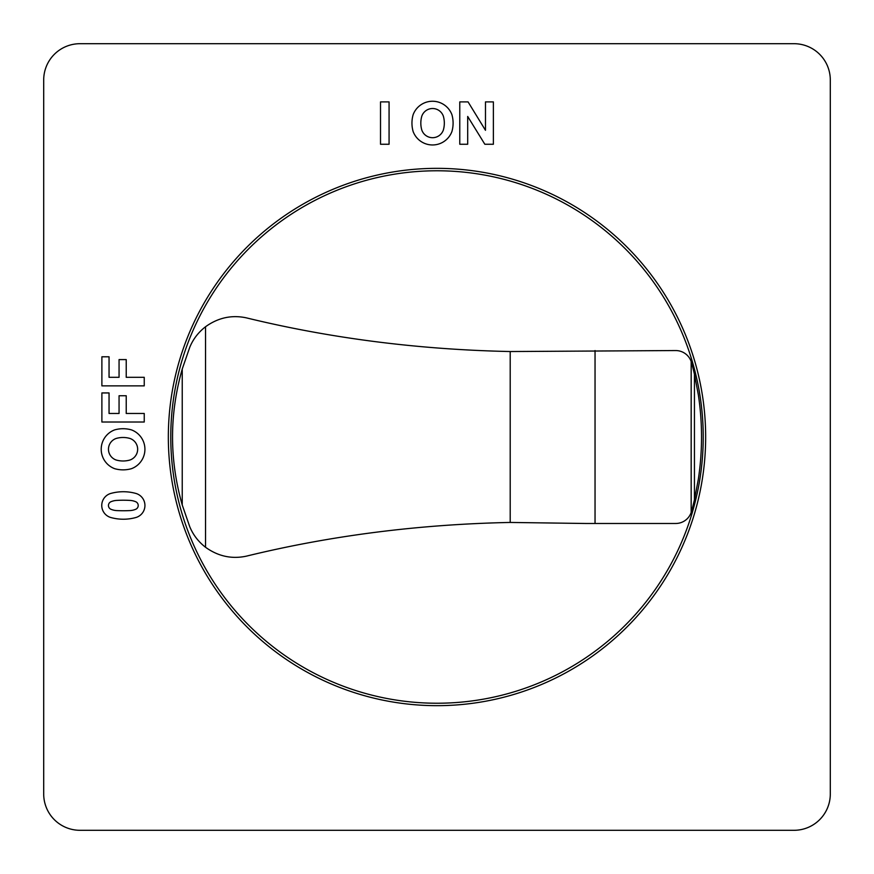 <?xml version="1.0" encoding="UTF-8"?>
<svg xmlns="http://www.w3.org/2000/svg" width="874" height="874" viewBox="0 0 874 874"><rect width="100%" height="100%" fill="white"/><g stroke="black" fill="none" stroke-linecap="round" stroke-linejoin="round"><path stroke-width="1.31" d="M675.842 523.482L585.471 523.482L510.208 522.444C418.701 524.334 330.722 535.565 246.293 556.17C231.708 559.273 218.118 556.312 205.532 547.266C198.256 541.607 192.979 534.691 189.68 526.509L182.24 504.975C169.305 459.658 169.305 414.352 182.24 369.036L189.68 347.513C192.979 339.32 198.256 332.404 205.532 326.745C218.118 317.699 231.708 314.738 246.293 317.841C330.722 338.391 418.701 349.622 510.208 351.534L675.526 350.55A16.409 16.409 0 0 1 691.17 361.53L691.17 512.492A16.409 16.409 0 0 1 675.526 523.482M694.448 374.301L698.326 394.731C702.598 422.918 702.598 451.104 698.326 479.28L694.448 499.72L694.448 374.301A296.581 296.581 0 0 0 691.52 362.634A16.409 16.409 0 0 0 691.181 361.552L691.17 512.492A16.409 16.409 0 0 0 691.52 511.388A296.581 296.581 0 0 0 694.448 499.72M830.3 80.004L830.3 793.996A36.304 36.304 0 0 1 793.996 830.3L80.004 830.3A36.304 36.304 0 0 1 43.7 794.007L43.7 80.004A36.304 36.304 0 0 1 80.004 43.7L793.985 43.7A36.304 36.304 0 0 1 830.3 80.004M703.231 437.011A266.242 266.242 0 0 0 303.879 206.439A266.242 266.242 0 0 0 303.879 667.572A266.242 266.242 0 0 0 703.231 437.011M705.657 437.011A268.657 268.657 0 0 0 302.666 204.341A268.657 268.657 0 0 0 302.666 669.67A268.657 268.657 0 0 0 705.657 437.011M117.072 510.602A135.765 135.765 0 0 0 129.603 510.602A16.759 16.759 0 0 0 135.383 509.411A4.108 4.108 0 0 0 135.383 501.6A16.759 16.759 0 0 0 129.603 500.398A107.852 107.852 0 0 0 117.072 500.398A16.759 16.759 0 0 0 111.293 501.6A4.108 4.108 0 0 0 111.293 509.411A16.759 16.759 0 0 0 117.072 510.602M110.343 517.375A46.693 46.693 0 0 0 136.333 517.386A12.542 12.542 0 0 0 136.333 493.57A46.715 46.715 0 0 0 110.343 493.57A12.542 12.542 0 0 0 110.343 517.375M443.347 130.04A25.007 25.007 0 0 0 443.347 116.176A11.406 11.406 0 0 0 421.803 116.176A25.007 25.007 0 0 0 421.803 130.04A11.406 11.406 0 0 0 443.347 130.04M413.14 114.669A30.623 30.623 0 0 0 413.14 131.548A20.714 20.714 0 0 0 451.913 131.548A30.623 30.623 0 0 0 451.913 114.669A20.714 20.714 0 0 0 413.14 114.669M129.997 438.464A25.007 25.007 0 0 0 116.133 438.464A11.406 11.406 0 0 0 116.133 460.008A25.007 25.007 0 0 0 129.997 460.008A11.406 11.406 0 0 0 129.997 438.464M114.625 468.672A30.623 30.623 0 0 0 131.504 468.672A20.714 20.714 0 0 0 131.504 429.899A30.623 30.623 0 0 0 114.625 429.899A20.714 20.714 0 0 0 114.625 468.672M493.384 101.897L493.384 144.254L484.83 144.254L467.688 116.45L467.688 144.254L459.779 144.254L459.779 101.897L468.071 101.897L485.474 130.302L485.474 101.897L493.384 101.897M380.518 101.897L389.072 101.897L389.072 144.254L380.518 144.254L380.518 101.897M119.061 359.585L126.227 359.585L126.227 377.317L144.243 377.317L144.243 385.871L101.887 385.871L101.887 356.789L109.053 356.789L109.053 377.317L119.061 377.317L119.061 359.585M119.061 395.747L126.227 395.747L126.227 413.468L144.243 413.468L144.243 422.022L101.887 422.022L101.887 392.939L109.053 392.939L109.053 413.468L119.061 413.468L119.061 395.747M595.041 350.55L595.041 523.482M510.208 351.534L510.208 522.444M205.532 326.745L205.532 547.266M182.24 369.036L182.24 504.975"/></g></svg>
